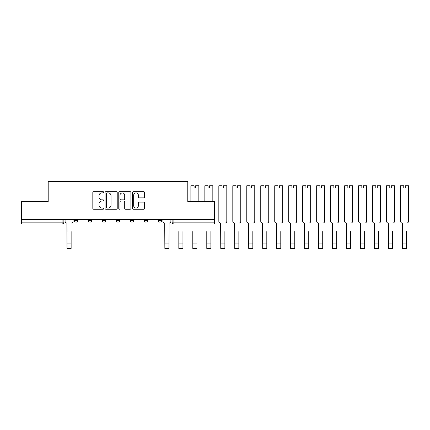<?xml version="1.0" encoding="UTF-8"?>
<svg xmlns="http://www.w3.org/2000/svg" width="430" height="430" viewBox="0 0 430 430"><rect width="100%" height="100%" fill="white"/><g stroke="black" fill="none" stroke-linecap="round" stroke-linejoin="round"><path stroke-width="0.64" d="M103.657 192.285A0.618 0.618 0 0 0 103.044 191.667L93.697 191.667A0.881 0.881 0 0 0 92.821 192.549L92.821 208.378A0.881 0.881 0 0 0 93.697 209.259L103.044 209.259A0.618 0.618 0 0 0 103.657 208.641A0.618 0.618 0 0 0 103.044 208.029L101.835 208.029A2.817 2.817 0 0 1 99.018 205.212L99.018 203.895A2.817 2.817 0 0 1 101.835 201.079L103.044 201.079A0.618 0.618 0 0 0 103.657 200.466A0.618 0.618 0 0 0 103.044 199.848L101.835 199.848A2.817 2.817 0 0 1 99.018 197.031L99.018 195.714A2.817 2.817 0 0 1 101.835 192.898L103.044 192.898A0.618 0.618 0 0 0 103.657 192.285M158.132 219.37L158.132 220.353L161.712 220.353A1.79 1.79 0 0 1 159.922 222.143A1.79 1.79 0 0 1 158.132 220.353L158.132 219.37M144.152 219.37L144.152 220.353L147.737 220.353A1.79 1.79 0 0 1 145.947 222.143A1.79 1.79 0 0 1 144.152 220.353L144.152 219.37M116.202 220.353L116.202 219.37L116.202 220.353A1.79 1.79 0 0 0 117.992 222.143A1.79 1.79 0 0 1 116.202 220.353L119.782 220.353A1.79 1.79 0 0 1 117.992 222.143M88.247 220.353L88.247 219.37L88.247 220.353A1.79 1.79 0 0 0 90.037 222.143A1.79 1.79 0 0 1 88.247 220.353L91.832 220.353A1.79 1.79 0 0 1 90.037 222.143A1.79 1.79 0 0 0 91.832 220.353L91.832 219.37L91.832 220.353M143.695 197.87A0.881 0.881 0 0 0 144.571 196.988L144.571 192.549A0.881 0.881 0 0 0 143.695 191.667L133.316 191.667A0.881 0.881 0 0 0 132.435 192.549L132.435 208.378A0.881 0.881 0 0 0 133.316 209.259L143.695 209.259A0.881 0.881 0 0 0 144.571 208.378L144.571 203.014A0.881 0.881 0 0 0 143.695 202.132L139.25 202.132A0.881 0.881 0 0 0 138.374 203.014L138.374 205.674A2.354 2.354 0 0 1 136.02 208.029A2.354 2.354 0 0 1 133.666 205.674L133.666 195.252A2.354 2.354 0 0 1 136.02 192.898A2.354 2.354 0 0 1 138.374 195.252L138.374 196.988A0.881 0.881 0 0 0 139.25 197.87L143.695 197.87M21.5 219.37L21.5 201.541L48.198 201.541L48.198 181.557L187.786 181.557L187.786 201.541L214.484 201.541L214.484 219.37L21.5 219.37L21.5 222.143L63.877 222.143L63.877 219.37L63.877 222.143A1.79 1.79 0 0 1 62.087 223.939L21.5 223.939L21.5 222.143M117.223 192.549A0.881 0.881 0 0 0 116.342 191.667L105.968 191.667A0.881 0.881 0 0 0 105.087 192.549L105.087 208.378A0.881 0.881 0 0 0 105.968 209.259L116.342 209.259A0.881 0.881 0 0 0 117.223 208.378L117.223 192.549M119.642 191.667L130.016 191.667A0.881 0.881 0 0 1 130.897 192.549L130.897 208.378A0.881 0.881 0 0 1 130.016 209.259L125.576 209.259A0.881 0.881 0 0 1 124.7 208.378L124.7 201.96A0.881 0.881 0 0 0 123.819 201.079L120.873 201.079A0.881 0.881 0 0 0 119.992 201.96L119.992 208.641A0.618 0.618 0 0 1 119.379 209.259A0.618 0.618 0 0 1 118.761 208.641L118.761 192.549A0.881 0.881 0 0 1 119.642 191.667M172.107 219.37L172.107 222.143L214.484 222.143L214.484 223.939L173.897 223.939A1.79 1.79 0 0 1 172.107 222.143L172.107 219.37M214.484 219.37L214.484 222.143M161.712 220.353L161.712 219.37L161.712 220.353A1.79 1.79 0 0 1 159.922 222.143M147.737 220.353L147.737 219.37L147.737 220.353A1.79 1.79 0 0 1 145.947 222.143M133.762 219.37L133.762 220.353A1.79 1.79 0 0 1 131.967 222.143A1.79 1.79 0 0 1 130.177 220.353A1.79 1.79 0 0 0 131.967 222.143A1.79 1.79 0 0 0 133.762 220.353L133.762 219.37M130.177 219.37L130.177 220.353L133.762 220.353M119.782 219.37L119.782 220.353M105.807 219.37L105.807 220.353A1.79 1.79 0 0 1 104.017 222.143A1.79 1.79 0 0 1 102.222 220.353L105.807 220.353M102.222 219.37L102.222 220.353M77.857 219.37L77.857 220.353A1.79 1.79 0 0 1 76.062 222.143A1.79 1.79 0 0 1 74.272 220.353A1.79 1.79 0 0 0 76.062 222.143A1.79 1.79 0 0 0 77.857 220.353L77.857 219.37M74.272 219.37L74.272 220.353L77.857 220.353M106.936 192.898A0.618 0.618 0 0 0 106.317 193.516L106.317 207.41A0.618 0.618 0 0 0 106.936 208.029L108.209 208.029A2.817 2.817 0 0 0 111.021 205.212L111.021 195.714A2.817 2.817 0 0 0 108.209 192.898L106.936 192.898M124.7 195.295A2.354 2.354 0 0 0 122.346 192.946A2.354 2.354 0 0 0 119.992 195.295L119.992 198.966A0.881 0.881 0 0 0 120.873 199.848L123.819 199.848A0.881 0.881 0 0 0 124.7 198.966L124.7 195.295M65.086 221.251L65.086 219.37L65.086 221.251A1.79 1.79 0 0 0 66.881 223.041L67.016 231.555M66.881 223.041L67.016 248.443L71.133 248.443L71.133 231.555M73.062 221.251L73.062 219.37L73.062 221.251A1.79 1.79 0 0 1 71.267 223.041M71.133 248.443L67.016 248.443M182.949 231.555L182.949 243.917L178.826 243.917L178.826 231.555M196.924 231.555L196.924 243.917L192.801 243.917L192.801 231.555M210.899 231.555L210.899 243.917L206.782 243.917L206.782 231.555M164.851 248.443L168.974 248.443L164.851 248.443L164.717 223.041A1.79 1.79 0 0 1 162.922 221.251L162.922 219.37M170.898 219.37L170.898 221.251A1.79 1.79 0 0 1 169.108 223.041L168.974 248.443M178.826 248.443L182.949 248.443L178.826 248.443L178.826 243.917M182.949 243.917L182.949 248.443M192.801 248.443L196.924 248.443L192.801 248.443L192.801 243.917M194.102 185.771L190.877 185.771L194.102 185.771L194.102 188.012L190.877 188.012L190.877 201.541M190.877 185.771L190.877 188.012M195.623 185.771L198.848 185.771L195.623 185.771L195.623 188.012L194.102 188.012M198.848 185.771L198.848 201.541M196.924 243.917L196.924 248.443M206.782 248.443L210.899 248.443L206.782 248.443L206.782 243.917M208.077 185.771L204.852 185.771L208.077 185.771L208.077 188.012L204.852 188.012L204.852 201.541M204.852 185.771L204.852 188.012M209.603 185.771L212.828 185.771L209.603 185.771L209.603 188.012L208.077 188.012M212.828 185.771L212.828 201.541M210.899 243.917L210.899 248.443M218.832 213.543L218.832 221.251A1.79 1.79 0 0 0 220.622 223.041L220.757 231.555M220.622 223.041L220.757 248.443L224.879 248.443L224.879 231.555M225.014 223.041A1.79 1.79 0 0 0 226.803 221.251L226.803 213.543M222.057 185.771L218.832 185.771L222.057 185.771L222.057 188.012L218.832 188.012L218.832 221.251M218.832 185.771L218.832 188.012M223.578 185.771L226.803 185.771L223.578 185.771L223.578 188.012L222.057 188.012M226.803 185.771L226.803 221.251M224.879 248.443L220.757 248.443M232.807 213.543L232.807 221.251A1.79 1.79 0 0 0 234.597 223.041L234.732 231.555M234.597 223.041L234.732 248.443L238.854 248.443L238.854 231.555M238.989 223.041A1.79 1.79 0 0 0 240.778 221.251L240.778 213.543M246.782 213.543L246.782 221.251A1.79 1.79 0 0 0 248.578 223.041L248.712 231.555M248.578 223.041L248.712 248.443L252.829 248.443L252.829 231.555M252.964 223.041A1.79 1.79 0 0 0 254.759 221.251L254.759 213.543M260.757 213.543L260.757 221.251A1.79 1.79 0 0 0 262.553 223.041L262.687 231.555M262.553 223.041L262.687 248.443L266.81 248.443L266.81 231.555M266.944 223.041A1.79 1.79 0 0 0 268.734 221.251L268.734 213.543M274.738 213.543L274.738 221.251A1.79 1.79 0 0 0 276.528 223.041L276.662 231.555M276.528 223.041L276.662 248.443L280.785 248.443L280.785 231.555M280.919 223.041A1.79 1.79 0 0 0 282.709 221.251L282.709 213.543M288.713 213.543L288.713 221.251A1.79 1.79 0 0 0 290.503 223.041L290.637 231.555M290.503 223.041L290.637 248.443L294.76 248.443L294.76 231.555M294.894 223.041A1.79 1.79 0 0 0 296.689 221.251L296.689 213.543M302.688 213.543L302.688 221.251A1.79 1.79 0 0 0 304.483 223.041L304.617 231.555M304.483 223.041L304.617 248.443L308.74 248.443L308.74 231.555M308.874 223.041A1.79 1.79 0 0 0 310.664 221.251L310.664 213.543M316.668 213.543L316.668 221.251A1.79 1.79 0 0 0 318.458 223.041L318.592 231.555M318.458 223.041L318.592 248.443L322.715 248.443L322.715 231.555M322.849 223.041A1.79 1.79 0 0 0 324.639 221.251L324.639 213.543M330.643 213.543L330.643 221.251A1.79 1.79 0 0 0 332.433 223.041L332.567 231.555M332.433 223.041L332.567 248.443L336.69 248.443L336.69 231.555M336.824 223.041A1.79 1.79 0 0 0 338.614 221.251L338.614 213.543M344.618 213.543L344.618 221.251A1.79 1.79 0 0 0 346.413 223.041L346.548 231.555M346.413 223.041L346.548 248.443L350.665 248.443L350.665 231.555M350.799 223.041A1.79 1.79 0 0 0 352.595 221.251L352.595 213.543M358.598 213.543L358.598 221.251A1.79 1.79 0 0 0 360.388 223.041L360.523 231.555M360.388 223.041L360.523 248.443L364.645 248.443L364.645 231.555M364.78 223.041A1.79 1.79 0 0 0 366.57 221.251L366.57 213.543M372.573 213.543L372.573 221.251A1.79 1.79 0 0 0 374.363 223.041L374.498 231.555M374.363 223.041L374.498 248.443L378.62 248.443L378.62 231.555M378.755 223.041A1.79 1.79 0 0 0 380.545 221.251L380.545 213.543M386.548 213.543L386.548 221.251A1.79 1.79 0 0 0 388.344 223.041L388.478 231.555M388.344 223.041L388.478 248.443L392.595 248.443L392.595 231.555M392.73 223.041A1.79 1.79 0 0 0 394.525 221.251L394.525 213.543M400.523 213.543L400.523 221.251A1.79 1.79 0 0 0 402.319 223.041L402.453 231.555M402.319 223.041L402.453 248.443L406.576 248.443L406.576 231.555M406.71 223.041A1.79 1.79 0 0 0 408.5 221.251L408.5 213.543M236.032 185.771L232.807 185.771L236.032 185.771L236.032 188.012L232.807 188.012L232.807 221.251M232.807 185.771L232.807 188.012M237.553 185.771L240.778 185.771L237.553 185.771L237.553 188.012L236.032 188.012M240.778 185.771L240.778 221.251M238.854 248.443L234.732 248.443M250.007 185.771L246.782 185.771L250.007 185.771L250.007 188.012L246.782 188.012L246.782 221.251M246.782 185.771L246.782 188.012M251.534 185.771L254.759 185.771L251.534 185.771L251.534 188.012L250.007 188.012M254.759 185.771L254.759 221.251M252.829 248.443L248.712 248.443M263.988 185.771L260.757 185.771L263.988 185.771L263.988 188.012L260.757 188.012L260.757 221.251M260.757 185.771L260.757 188.012M265.509 185.771L268.734 185.771L265.509 185.771L265.509 188.012L263.988 188.012M268.734 185.771L268.734 221.251M266.81 248.443L262.687 248.443M277.963 185.771L274.738 185.771L277.963 185.771L277.963 188.012L274.738 188.012L274.738 221.251M274.738 185.771L274.738 188.012M279.484 185.771L282.709 185.771L279.484 185.771L279.484 188.012L277.963 188.012M282.709 185.771L282.709 221.251M280.785 248.443L276.662 248.443M291.938 185.771L288.713 185.771L291.938 185.771L291.938 188.012L288.713 188.012L288.713 221.251M288.713 185.771L288.713 188.012M293.464 185.771L296.689 185.771L293.464 185.771L293.464 188.012L291.938 188.012M296.689 185.771L296.689 221.251M294.76 248.443L290.637 248.443M305.913 185.771L302.688 185.771L305.913 185.771L305.913 188.012L302.688 188.012L302.688 221.251M302.688 185.771L302.688 188.012M307.439 185.771L310.664 185.771L307.439 185.771L307.439 188.012L305.913 188.012M310.664 185.771L310.664 221.251M308.74 248.443L304.617 248.443M319.893 185.771L316.668 185.771L319.893 185.771L319.893 188.012L316.668 188.012L316.668 221.251M316.668 185.771L316.668 188.012M321.414 185.771L324.639 185.771L321.414 185.771L321.414 188.012L319.893 188.012M324.639 185.771L324.639 221.251M322.715 248.443L318.592 248.443M333.868 185.771L330.643 185.771L333.868 185.771L333.868 188.012L330.643 188.012L330.643 221.251M330.643 185.771L330.643 188.012M335.389 185.771L338.614 185.771L335.389 185.771L335.389 188.012L333.868 188.012M338.614 185.771L338.614 221.251M336.69 248.443L332.567 248.443M347.843 185.771L344.618 185.771L347.843 185.771L347.843 188.012L344.618 188.012L344.618 221.251M344.618 185.771L344.618 188.012M349.37 185.771L352.595 185.771L349.37 185.771L349.37 188.012L347.843 188.012M352.595 185.771L352.595 221.251M350.665 248.443L346.548 248.443M361.823 185.771L358.598 185.771L361.823 185.771L361.823 188.012L358.598 188.012L358.598 221.251M358.598 185.771L358.598 188.012M363.345 185.771L366.57 185.771L363.345 185.771L363.345 188.012L361.823 188.012M366.57 185.771L366.57 221.251M364.645 248.443L360.523 248.443M375.798 185.771L372.573 185.771L375.798 185.771L375.798 188.012L372.573 188.012L372.573 221.251M372.573 185.771L372.573 188.012M377.32 185.771L380.545 185.771L377.32 185.771L377.32 188.012L375.798 188.012M380.545 185.771L380.545 221.251M378.62 248.443L374.498 248.443M389.773 185.771L386.548 185.771L389.773 185.771L389.773 188.012L386.548 188.012L386.548 221.251M386.548 185.771L386.548 188.012M391.3 185.771L394.525 185.771L391.3 185.771L391.3 188.012L389.773 188.012M394.525 185.771L394.525 221.251M392.595 248.443L388.478 248.443M403.754 185.771L400.523 185.771L403.754 185.771L403.754 188.012L400.523 188.012L400.523 221.251M400.523 185.771L400.523 188.012M405.275 185.771L408.5 185.771L405.275 185.771L405.275 188.012L403.754 188.012M408.5 185.771L408.5 221.251M406.576 248.443L402.453 248.443M62.087 219.37L62.087 223.939M173.897 219.37L173.897 223.939M71.133 243.917L67.016 243.917M168.974 243.917L164.851 243.917M198.848 188.012L195.623 188.012M212.828 188.012L209.603 188.012M226.803 188.012L223.578 188.012M224.879 243.917L220.757 243.917M240.778 188.012L237.553 188.012M238.854 243.917L234.732 243.917M254.759 188.012L251.534 188.012M252.829 243.917L248.712 243.917M268.734 188.012L265.509 188.012M266.81 243.917L262.687 243.917M282.709 188.012L279.484 188.012M280.785 243.917L276.662 243.917M296.689 188.012L293.464 188.012M294.76 243.917L290.637 243.917M310.664 188.012L307.439 188.012M308.74 243.917L304.617 243.917M324.639 188.012L321.414 188.012M322.715 243.917L318.592 243.917M338.614 188.012L335.389 188.012M336.69 243.917L332.567 243.917M352.595 188.012L349.37 188.012M350.665 243.917L346.548 243.917M366.57 188.012L363.345 188.012M364.645 243.917L360.523 243.917M380.545 188.012L377.32 188.012M378.62 243.917L374.498 243.917M394.525 188.012L391.3 188.012M392.595 243.917L388.478 243.917M408.5 188.012L405.275 188.012M406.576 243.917L402.453 243.917"/></g></svg>
